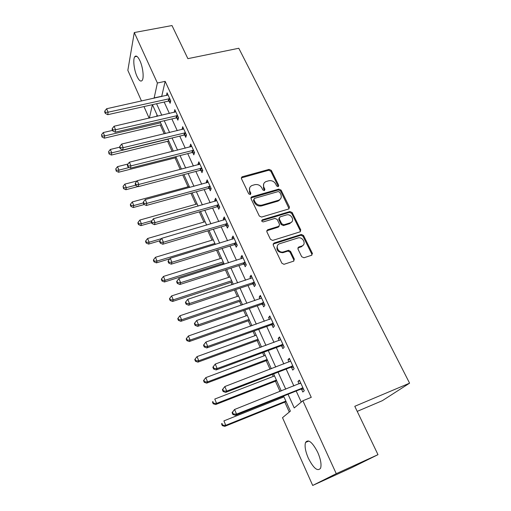 <?xml version="1.0" encoding="UTF-8"?>
<svg xmlns="http://www.w3.org/2000/svg" width="511" height="511" viewBox="0 0 511 511"><rect width="100%" height="100%" fill="white"/><g stroke="black" fill="none" stroke-linecap="round" stroke-linejoin="round"><path stroke-width="0.77" d="M278.176 186.649L278.719 185.359L271.303 170.38L269.137 169.384L241.997 176.832L241.409 178.582L248.723 193.873L250.39 194.544L250.856 193.267L249.898 191.28C248.908 188.7 249.579 186.783 251.91 185.531L254.797 184.675C257.851 184.132 260.195 185.212 261.83 187.907L262.788 189.881L264.328 190.59L264.89 189.287L263.932 187.313C262.922 184.746 263.574 182.849 265.886 181.616L268.709 180.785C271.718 180.255 274.043 181.322 275.685 183.992L276.649 185.947L278.176 186.649M278.348 186.585L270.843 171.255L268.684 170.259L241.269 177.917M250.524 194.474L249.477 192.13L249.898 191.28M264.545 190.501L263.478 188.169L263.932 187.313M308.293 458.105C305.386 451.264 304.467 446.039 305.54 442.443C308.305 438.802 312.368 442.111 317.74 452.376C320.691 459.268 321.643 464.531 320.595 468.159C317.682 471.787 313.582 468.434 308.293 458.105M136.974 76.311C134.074 70.071 132.809 59.455 134.706 56.798C136.079 55.073 137.817 56.376 139.925 60.72C142.882 66.998 144.121 77.71 142.256 80.304C140.844 82.06 139.081 80.732 136.974 76.311M301.707 256.733L303.975 257.768L311.582 255.27L312.33 253.258L303.534 235.494L301.388 234.447L274.005 243.057L273.193 245.063L281.868 263.216L283.95 264.315L293.544 261.185L294.33 259.141L290.574 251.406L288.453 250.333L283.286 251.961C278.112 253.309 274.611 245.063 279.747 243.696L297.983 237.947C303.029 236.472 306.792 244.66 301.688 246.072L298.711 247.03L297.945 249.029L301.707 256.733M141.509 101.031L127.839 70.333L134.278 32.544L171.996 25.55L187.888 58.656L238.79 48.258L409.592 383.167L354.781 406.302L377.993 454.662L336.264 473.678L312.694 485.45L282.513 417.679L290.382 411.138L283.592 396.038M134.278 32.544L157.388 83.012L154.092 98.246M288.038 394.262L294.227 407.938L302.87 400.752L311.263 397.334L165.162 81.351L157.388 83.012M302.87 400.752L336.264 473.678M288.702 208.98L289.469 207.083L281.063 190.098L278.878 189.096L251.859 196.812L251.035 198.702L259.32 216.044L261.562 217.073L288.702 208.98M292.171 212.544L300.768 229.912L300.014 231.866L272.65 240.419L270.466 239.359L266.819 231.732L267.636 229.758L278.776 226.347L279.568 224.399L277.154 219.43L274.924 218.408L263.344 221.895C261.645 221.627 261.306 220.931 262.328 219.819L289.967 211.528L292.171 212.544L291.666 213.349L300.238 230.697L300.768 229.912M165.162 81.351L161.668 96.573M164.165 102.04L169.39 113.48M171.881 118.935L177.253 130.688M179.738 136.124L185.257 148.209M187.735 153.626L193.407 166.049M195.873 171.44L201.704 184.209M204.164 189.581L210.155 202.707M212.602 208.06L218.765 221.55M221.199 226.878L227.536 240.751M229.956 246.047L236.472 260.31M238.88 265.579L245.58 280.252M247.976 285.483L254.868 300.57M257.244 305.776L264.334 321.291M266.697 326.459L273.985 342.427M276.33 347.55L283.835 363.979M286.16 369.063L293.876 385.965M296.182 391.004L301.254 402.1M169.103 101.114L170.106 103.292L170.751 100.839L167.052 92.81L166.522 95.5M176.844 117.958L177.866 120.174L178.55 117.779L174.788 109.609L174.27 112.356M184.727 135.102L185.761 137.357L186.489 135.019L182.663 126.702L182.159 129.513M192.743 152.546L193.803 154.839L194.576 152.572L190.68 144.108L189.926 146.408L190.181 146.976M200.912 170.31L201.986 172.648L202.803 170.438L198.836 161.821L198.038 164.063L198.357 164.753M209.223 188.393L210.315 190.775L211.19 188.636L207.147 179.859L206.297 182.031L206.68 182.861M217.686 206.814L218.804 209.235L219.724 207.172L215.604 198.23L214.709 200.331L215.15 201.296M226.309 225.568L227.446 228.034L228.417 226.047L224.22 216.945L223.275 218.97L223.786 220.075M235.092 244.68L236.248 247.19L237.276 245.28L233.003 236.005L232 237.954L232.582 239.212M234.696 243.811L234.977 244.43M244.041 264.149L245.223 266.71L246.302 264.877L241.946 255.423L240.892 257.295L241.543 258.707M243.664 263.325L243.932 263.906M253.162 283.988L254.363 286.594L255.5 284.851L251.061 275.218L249.949 277L250.671 278.572M252.804 283.215L253.06 283.758M262.456 304.205L263.682 306.868L264.877 305.214L260.355 295.39L259.186 297.089L259.984 298.826M262.124 303.483L262.36 303.994M271.935 324.824L273.181 327.532L274.439 325.973L269.827 315.958L268.594 317.561L269.469 319.471M271.622 324.153L271.839 324.619M281.593 345.838L282.864 348.604L284.186 347.135L279.485 336.928L278.188 338.442L279.147 340.524M281.312 345.225L281.504 345.653M291.442 367.275L292.739 370.092L294.132 368.731L289.335 358.313L287.974 359.725L289.022 361.992M301.496 389.139L302.819 392.014L304.275 390.755L299.382 380.127L297.958 381.436L299.088 383.895M160.262 124.997L164.229 133.825M167.595 141.304L172.175 151.492M175.049 157.886L180.255 169.48M182.702 174.922L188.048 186.815M190.929 193.222L195.905 204.291M199.303 211.861L203.895 222.074M207.836 230.844L212.027 240.17M216.536 250.192L220.311 258.585M222.553 263.58L223.007 264.589M225.396 269.904L228.736 277.339M230.972 282.308L232.051 284.71M234.428 289.993L237.321 296.431M239.538 301.369L241.269 305.227M243.632 310.477L246.059 315.875M248.263 320.787L250.677 326.146M253.015 331.364L254.957 335.682M257.148 340.556L260.265 347.486M262.59 352.66L264.027 355.854M266.205 360.696L270.044 369.249M272.357 374.384L273.27 376.415M275.429 381.219L280.028 391.458M282.315 396.549L282.685 397.366M284.825 402.131L289.283 412.051M157.03 114.879L156.653 116.419M357.215 411.374L382.33 400.681L409.592 383.167M377.993 454.662L351.76 467.622L312.694 485.45M149.135 118.156L143.974 106.569M157.618 116.195L152.431 104.672L149.353 118.105M281.299 390.953L273.621 373.899M271.309 368.763L263.855 352.194M261.523 347.02L254.274 330.911M251.929 325.705L244.878 310.049M242.521 304.799L235.667 289.584M233.291 284.301L226.629 269.508M224.24 264.193L217.763 249.809M215.361 244.469L209.063 230.48M206.648 225.115L200.523 211.509M198.096 206.118L192.142 192.883M189.702 187.467L183.909 174.602M181.462 169.167L175.829 156.647M173.37 151.186L167.889 139.011M165.423 133.537L160.096 121.688M156.577 103.739L161.783 115.237M164.261 120.717L169.607 132.528M172.079 137.996L177.573 150.138M180.038 155.58L185.685 168.062M188.137 173.485L193.944 186.317M196.39 191.721L202.356 204.911M204.79 210.289L210.928 223.856M213.355 229.209L219.666 243.153M222.074 248.48L228.564 262.82M230.959 268.115L237.634 282.87M240.017 288.134L246.883 303.304M249.253 308.535L256.311 324.146M258.662 329.34L265.931 345.398M268.262 350.552L275.736 367.07M278.054 372.187L285.745 389.19M161.54 96.292L153.964 97.965M166.426 95.295L168.03 94.937M174.123 112.03L175.733 111.66M181.954 129.072L183.57 128.683M189.926 146.408L191.548 145.999M198.038 164.063L199.673 163.635M206.297 182.031L207.939 181.584M214.709 200.331L216.357 199.865M223.275 218.97L224.936 218.484M232 237.954L233.668 237.443M240.892 257.295L242.565 256.765M312.489 253.756L311.972 253.731M249.949 277L251.629 276.451M259.186 297.089L260.872 296.514M268.594 317.561L270.293 316.967M278.188 338.442L279.894 337.816M287.974 359.725L289.686 359.073M297.958 381.436L299.676 380.759M263.676 183.883L263.478 188.169M249.643 187.907L249.477 192.13M289.117 208.775L280.577 190.942L278.399 189.939L250.888 197.949M279.766 192.264L278.24 191.561L254.414 198.402L253.935 199.692L254.951 201.813C256.605 204.56 258.975 205.652 262.06 205.071L278.597 200.235C281.127 199.035 281.861 197.067 280.795 194.34L279.766 192.264M253.833 199.316L253.501 200.536L253.935 199.692M280.513 198.856L278.118 201.072L261.613 205.901C258.528 206.476 256.164 205.39 254.51 202.643L253.501 200.536M300.379 231.687L300.238 230.697M279.217 226.124L278.284 227.14L266.678 230.806M291.666 213.349L289.462 212.34L261.664 220.714M290.191 222.853C295.415 221.461 291.347 213.24 286.313 214.978L280.034 216.868L279.268 218.791L281.682 223.748L283.892 224.783L290.191 222.853L289.68 223.652L291.87 221.78M279.121 217.89L278.776 219.596L279.268 218.791M289.68 223.652L283.394 225.575L281.191 224.546L278.776 219.596M303.247 245.108L301.151 246.832L297.817 247.963M277.505 245.606C275.953 249.911 277.709 252.281 282.781 252.715L283.682 251.853M293.921 261L293.799 259.882L290.056 252.159L287.942 251.086L283.171 252.606M311.895 255.123L311.767 254.005L302.997 236.267L300.851 235.226L273.059 244.066M112.503 130.407L103.248 132.56L104.653 135.92L104.321 138.168L161.457 124.716M102.091 136.067L101.536 134.725L101.97 136.967L102.091 136.067L104.653 135.92L160.595 122.806M101.536 134.725L103.248 132.56M104.321 138.168L101.97 136.967M169.741 98.655L108.108 112.209L106.633 108.734L168.049 94.982M170.629 101.28L168.26 101.121L107.751 114.688L108.108 112.209L105.426 112.388L104.838 110.996L104.698 111.992L105.285 113.378L105.426 112.388M105.285 113.378L107.751 114.688M106.633 108.734L104.838 110.996M119.689 147.187L110.319 149.455L111.743 152.866L111.379 155.063L168.79 141.01M109.162 153L108.588 151.639L109.022 153.881L109.162 153L111.743 152.866L167.959 139.171M108.588 151.639L110.319 149.455M111.379 155.063L109.022 153.881M127.961 164.018L117.511 166.643L118.961 170.118L118.565 172.245L176.25 157.58M116.348 170.233L115.767 168.847L116.195 171.089L116.348 170.233L118.961 170.118L129.187 167.525M115.767 168.847L117.511 166.643M118.565 172.245L116.195 171.089M137.063 180.939L124.831 184.132L126.306 187.671L125.872 189.734L138.047 186.521M123.662 187.773L123.074 186.362L123.496 188.604L123.662 187.773L126.306 187.671L135.715 185.193M123.074 186.362L124.831 184.132M125.872 189.734L123.496 188.604M177.528 115.556L115.582 129.775L114.081 126.236L175.803 111.82M178.454 118.124L176.001 117.971L115.186 132.189L115.582 129.775L112.867 129.941L112.267 128.523L112.113 129.487L112.714 130.905L112.867 129.941M112.714 130.905L115.186 132.189M114.081 126.236L112.267 128.523M185.448 132.758L123.196 147.666L121.663 144.057L183.698 128.951M186.413 135.268L183.871 135.121L122.755 150.01L123.196 147.666L120.449 147.807L119.836 146.37L119.663 147.309L120.277 148.752L120.449 147.807M120.277 148.752L122.755 150.01M121.663 144.057L119.836 146.37M193.516 150.266L130.944 165.883L129.385 162.211L191.734 146.395M194.525 152.719L191.887 152.572L130.458 168.157L130.944 165.883L128.165 166.011L127.539 164.542L127.354 165.455L127.974 166.925L128.165 166.011M127.974 166.925L130.458 168.157M129.385 162.211L127.539 164.542M189.262 186.489L132.279 201.934L133.786 205.531L133.307 207.53L144.287 204.521M131.11 205.62L130.509 204.183L130.324 204.988L130.925 206.425L131.11 205.62L133.786 205.531L143.24 202.95M130.509 204.183L132.279 201.934M133.307 207.53L130.925 206.425M201.724 168.1L138.839 184.439L137.248 180.702L199.91 164.152M202.79 170.476L200.044 170.342L138.315 186.649L138.839 184.439L136.028 184.554L135.389 183.059L135.185 183.947L135.824 185.442L136.028 184.554M135.824 185.442L138.315 186.649M137.248 180.702L135.389 183.059M197.125 203.946L139.861 220.056L141.394 223.722L140.876 225.651L151.569 222.611M138.692 223.792L138.079 222.33L137.881 223.103L138.487 224.565L138.692 223.792L141.394 223.722L151.844 220.758M138.079 222.33L139.861 220.056M140.876 225.651L138.487 224.565M205.122 221.717L147.583 238.503L149.148 242.233L148.586 244.092L159.834 240.77M278.559 200.299L279.338 200.395M279.274 200.382L279.159 199.993M146.408 242.291L145.788 240.802L145.565 241.543L146.191 243.038L146.408 242.291L149.148 242.233L161.527 238.592M145.788 240.802L147.583 238.503M148.586 244.092L146.191 243.038M213.259 239.793L155.446 257.288L157.037 261.089L156.43 262.871L169.831 258.777M154.265 261.127L153.632 259.607L153.396 260.323L154.028 261.843L154.265 261.127L157.037 261.089L214.901 243.447M153.632 259.607L155.446 257.288M156.43 262.871L154.028 261.843M221.544 258.202L163.456 276.425L165.072 280.29L164.421 281.995L223.786 263.191M162.268 280.315L161.623 278.763L161.367 279.453L162.013 280.993L162.268 280.315L165.072 280.29L223.218 261.919M161.623 278.763L163.456 276.425M164.421 281.995L162.013 280.993M229.976 276.936L171.607 295.914L173.261 299.855L172.558 301.471L232.211 281.9M170.419 299.855L169.761 298.277L169.492 298.929L170.15 300.506L170.419 299.855L173.261 299.855L231.681 280.724M169.761 298.277L171.607 295.914M172.558 301.471L170.15 300.506M210.085 186.253L146.887 203.352L145.265 199.539L208.239 182.235M211.152 188.559L208.354 188.431L146.312 205.479L146.887 203.352L144.038 203.448L143.393 201.922L143.169 202.778L143.815 204.304L144.038 203.448M143.815 204.304L146.312 205.479M145.265 199.539L143.393 201.922M251.527 197.227L251.093 197.355M218.606 204.739L155.082 222.624L153.434 218.74L216.721 200.644M219.628 206.968L216.817 206.853L154.463 224.674L155.082 222.624L152.201 222.7L151.543 221.148L151.301 221.972L151.959 223.524L152.201 222.7M151.959 223.524L154.463 224.674M153.434 218.74L151.543 221.148M227.274 223.569L163.437 242.265L161.757 238.305L225.357 219.404M228.264 225.715L225.434 225.619L162.773 244.232L163.437 242.265L160.518 242.323L159.847 240.738L159.585 241.531L160.256 243.115L160.518 242.323M160.256 243.115L162.773 244.232M161.757 238.305L159.847 240.738M236.114 242.757L171.958 262.284L170.24 258.253L234.159 238.509M237.059 244.814L234.21 244.731L171.236 264.168L171.958 262.284L169 262.328L168.317 260.712L168.036 261.472L168.719 263.082L169 262.328M168.719 263.082L171.236 264.168M170.24 258.253L168.317 260.712M288.907 250.294L288.21 250.518M283.579 252.006L283.171 252.134M245.12 262.309L180.645 282.698L178.895 278.584L243.127 257.978M301.158 246.826L301.975 246.455M246.021 264.27L243.153 264.213L179.872 284.499L180.645 282.698L177.649 282.724L176.953 281.076L176.646 281.797L177.343 283.439L177.649 282.724M177.343 283.439L179.872 284.499M178.895 278.584L176.953 281.076M238.56 296.01L179.917 315.766L181.597 319.777L180.849 321.317L240.783 300.947M178.729 319.765L178.058 318.155L177.764 318.775L178.435 320.378L178.729 319.765L181.597 319.777L240.298 299.868M178.058 318.155L179.917 315.766M180.849 321.317L178.435 320.378M254.293 282.232L189.498 303.521L187.716 299.325L252.262 277.818M255.155 284.103L252.268 284.059L188.674 305.227L189.498 303.521L186.47 303.521L185.755 301.841L185.436 302.525L186.145 304.205L186.47 303.521M186.145 304.205L188.674 305.227M187.716 299.325L185.755 301.841M247.311 315.44L188.387 335.995L190.098 340.083L189.3 341.533L249.515 320.346M187.192 340.051L186.509 338.41L186.196 338.997L186.873 340.633L187.192 340.051L190.098 340.083L249.074 319.369M186.509 338.41L188.387 335.995M189.3 341.533L186.873 340.633M263.65 302.538L198.536 324.76L196.716 320.474L261.575 298.047M264.462 304.313L261.555 304.288L197.648 326.363L198.536 324.76L195.464 324.734L194.736 323.022L194.391 323.667L195.113 325.379L195.464 324.734M195.113 325.379L197.648 326.363M196.716 320.474L194.736 323.022M256.215 335.229L197.01 356.614L198.76 360.785L197.91 362.139L258.406 340.096M195.815 360.728L195.119 359.054L194.787 359.603L195.483 361.271L195.815 360.728L198.76 360.785L258.017 339.227M195.119 359.054L197.01 356.614M197.91 362.139L195.483 361.271M273.187 323.246L207.753 346.42L205.895 342.057L271.073 318.66M273.953 324.913L271.028 324.907L206.808 347.927L207.753 346.42L204.643 346.375L203.902 344.631L203.531 345.238L204.266 346.982L204.643 346.375M204.266 346.982L206.808 347.927M205.895 342.057L203.902 344.631M265.292 355.388L205.805 377.629L207.587 381.877L206.687 383.135L267.464 360.223M204.604 381.8L203.895 380.101L203.544 380.606L204.253 382.305L204.604 381.8L207.587 381.877L267.125 359.463M203.895 380.101L205.805 377.629M206.687 383.135L204.253 382.305M282.909 344.363L217.156 368.533L215.259 364.075L280.756 339.687M283.631 345.921L280.68 345.934L216.153 369.932L217.156 368.533L214 368.463L213.247 366.681L212.851 367.243L213.611 369.025L214 368.463M213.611 369.025L216.153 369.932M215.259 364.075L213.247 366.681M274.535 375.924L214.773 399.053L216.587 403.39L215.629 404.546L276.694 380.727M213.566 403.288L212.844 401.55L212.467 402.016L213.189 403.747L213.566 403.288L216.587 403.39L276.406 380.075M212.467 402.016L212.844 401.55M215.629 404.546L213.189 403.747M222.368 389.701L223.141 391.522L223.562 391.004L222.79 389.184L222.368 389.701L224.821 386.546L290.631 361.124M222.79 389.184L224.821 386.546L226.756 391.094L225.69 392.384L290.529 367.377L293.493 367.339M292.829 365.895L226.756 391.094L223.562 391.004M223.141 391.522L225.69 392.384M283.956 396.855L223.914 420.898L225.766 425.318L224.751 426.372L286.103 401.614M222.707 425.197L221.972 423.427L221.57 423.855L222.311 425.618L222.707 425.197L225.766 425.318L285.86 401.09M221.57 423.855L221.972 423.427M224.751 426.372L222.311 425.618M232.083 412.626L232.869 414.478L233.316 414.012L232.531 412.153L232.083 412.626L234.581 409.483L300.704 382.995M232.531 412.153L234.581 409.483L236.555 414.127L235.424 415.302L300.57 389.248L303.56 389.19M302.946 387.862L236.555 414.127L233.316 414.012M300.014 383.531L300.647 382.873M232.869 414.478L235.424 415.302M278.24 186.215L278.719 185.359M250.428 194.116L250.856 193.267M264.436 190.137L264.89 189.287M241.837 177.611L242.246 176.736M268.684 170.259L269.137 169.384M270.843 171.255L271.303 170.38M251.431 197.655L251.859 196.812M278.399 189.939L278.878 189.096M280.577 190.942L281.063 190.098M288.971 207.9L289.469 207.083M254.51 202.643L254.951 201.813M261.613 205.901L262.06 205.071M277.831 201.162L278.31 200.331M267.17 230.55L267.636 229.758M278.284 227.14L278.776 226.347M261.894 220.618L262.347 219.813L261.868 220.624M289.462 212.34L289.967 211.528M281.191 224.546L281.682 223.748M283.42 225.568L283.912 224.776M298.181 247.79L298.711 247.03M301.151 246.832L301.688 246.072M287.795 251.125L288.313 250.371M290.056 252.159L290.574 251.406M293.799 259.882L294.33 259.141M273.519 243.824L274.005 243.057M300.768 235.245L301.305 234.472M302.997 236.267L303.534 235.494M311.767 254.005L312.33 253.258M169.518 98.629L168.879 101.089M168.898 98.661L168.26 101.121M177.298 115.531L176.621 117.939M176.678 115.569L176.001 117.971M185.218 132.732L184.497 135.076M184.592 132.777L183.871 135.121M193.286 150.247L192.513 152.527M192.653 150.291L191.887 152.572M201.494 168.074L200.676 170.291M200.861 168.125L200.044 170.342M209.855 186.228L208.993 188.374M209.216 186.285L208.354 188.431M218.369 204.719L217.456 206.795M217.724 204.783L216.817 206.853M227.037 223.55L226.073 225.549M226.392 223.62L225.434 225.619M235.871 242.738L234.856 244.66M235.226 242.814L234.21 244.731M244.878 262.29L243.804 264.13M244.226 262.367L243.153 264.213M254.05 282.219L252.919 283.975M253.392 282.302L252.268 284.059M263.401 302.525L262.213 304.192M262.743 302.621L261.555 304.288M272.938 323.233L271.686 324.811M272.274 323.329L271.028 324.907M281.318 345.826L282.634 344.35L281.344 345.832M281.995 344.452L280.68 345.934M292.579 365.889L291.2 367.268M291.909 365.997L290.529 367.377M302.697 387.855L301.247 389.133M302.02 387.97L300.57 389.248M305.54 442.443L308.855 441.019M134.706 56.798L136.897 56.363M241.588 177.707L241.997 176.832M251.278 197.706L251.712 196.863M278.118 201.072L278.597 200.235M283.394 225.575L283.892 224.783M282.781 252.715L283.286 251.961M287.942 251.086L288.453 250.333M300.851 235.226L301.388 234.447M235.252 242.802L234.236 244.724M244.373 262.328L243.3 264.168M253.667 282.238L252.536 283.988M263.139 302.531L261.951 304.198M272.791 323.233L271.539 324.811"/></g></svg>
